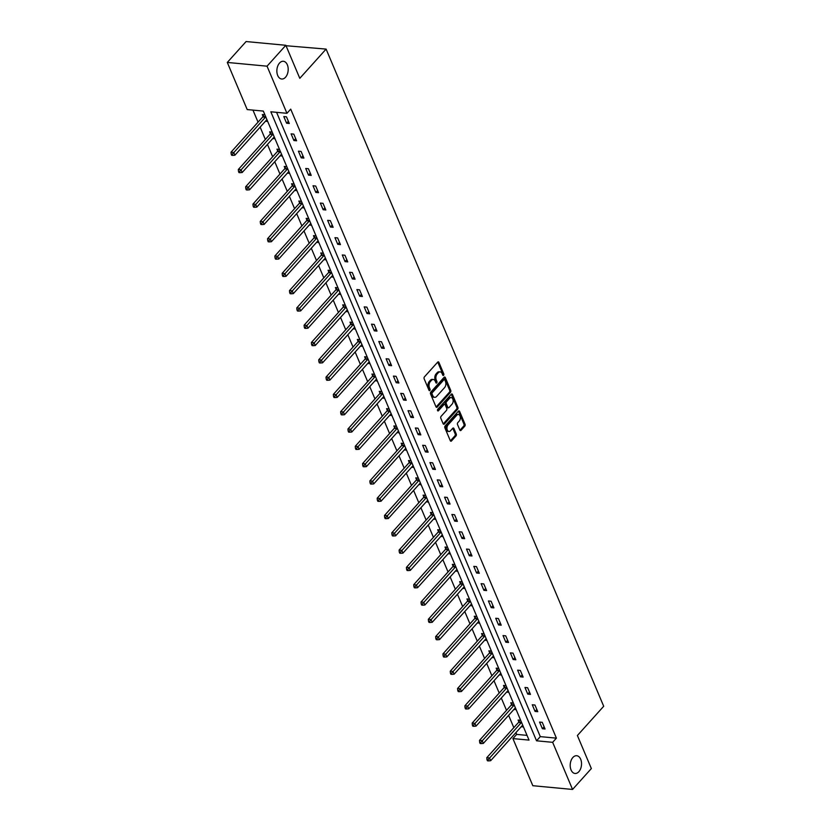 <?xml version="1.0" encoding="UTF-8"?>
<svg xmlns="http://www.w3.org/2000/svg" width="831" height="831" viewBox="0 0 831 831"><rect width="100%" height="100%" fill="white"/><g stroke="black" fill="none" stroke-linecap="round" stroke-linejoin="round"><path stroke-width="1.25" d="M443.598 375.29A0.956 0.602 95.4 0 0 443.796 373.95L438.903 362.389A1.371 0.862 95.4 0 0 437.708 362.119L424.423 376.879A1.371 0.862 95.4 0 0 424.153 378.791L429.035 390.352A0.956 0.602 95.4 0 0 430.063 389.209L429.44 387.713A4.373 2.763 95.4 0 1 430.323 381.606L431.434 380.369A4.373 2.763 95.4 0 1 433.315 379.497A4.373 2.763 95.4 0 1 435.267 381.232L435.901 382.727A0.956 0.602 95.4 0 0 436.929 381.574L436.296 380.079A4.373 2.763 95.4 0 1 437.189 373.971L438.29 372.745A4.373 2.763 95.4 0 1 440.17 371.873A4.373 2.763 95.4 0 1 442.123 373.607L442.757 375.103A0.956 0.602 95.4 0 0 443.598 375.29M442.684 374.926A0.956 0.602 95.4 0 0 442.715 373.846L437.833 362.285A1.371 0.862 95.4 0 0 437.729 362.098M428.962 390.186A0.956 0.602 95.4 0 0 428.993 389.105L428.36 387.61L429.44 387.713M435.828 382.561A0.956 0.602 95.4 0 0 435.86 381.481L435.226 379.985L436.296 380.079M572.871 757.488A8.912 5.63 95.4 0 0 570.315 767.158A8.912 5.63 95.4 0 0 575.031 773.464A8.912 5.63 95.4 0 0 578.864 771.687A8.912 5.63 95.4 0 0 581.42 762.017A8.912 5.63 95.4 0 0 576.704 755.722A8.912 5.63 95.4 0 0 572.871 757.488M279.528 63.052A8.912 5.63 95.4 0 0 276.972 72.723A8.912 5.63 95.4 0 0 281.688 79.018A8.912 5.63 95.4 0 0 285.521 77.252A8.912 5.63 95.4 0 0 288.077 67.581A8.912 5.63 95.4 0 0 283.361 61.276A8.912 5.63 95.4 0 0 279.528 63.052M459.844 430.053A1.371 0.862 95.4 0 0 461.039 430.323L464.768 426.178A1.371 0.862 95.4 0 0 465.048 424.267L459.616 411.428A1.371 0.862 95.4 0 0 458.421 411.158L445.146 425.919A1.371 0.862 95.4 0 0 444.865 427.83L450.288 440.669A1.371 0.862 95.4 0 0 451.493 440.939L455.99 435.943A1.371 0.862 95.4 0 0 456.271 434.031L453.944 428.536A1.371 0.862 95.4 0 0 452.75 428.266L450.516 430.749A3.656 2.306 95.4 0 1 448.937 431.476A3.656 2.306 95.4 0 1 447.005 428.889A3.656 2.306 95.4 0 1 448.054 424.921L456.801 415.199A3.656 2.306 95.4 0 1 458.369 414.472A3.656 2.306 95.4 0 1 460.301 417.058A3.656 2.306 95.4 0 1 459.263 421.026L457.798 422.647A1.371 0.862 95.4 0 0 457.528 424.558L459.844 430.053M227.299 62.439L246.09 41.55L285.833 45.29L299.794 78.332L326.105 49.091L603.701 706.267L577.389 735.518L591.35 768.561L572.559 789.45L532.816 785.711L512.914 738.582L529.025 740.099L263.323 111.084L247.202 109.567L227.299 62.439L267.042 66.179L286.944 113.307L270.833 111.79L536.546 740.805L552.657 742.322L572.559 789.45M285.833 45.29L267.042 66.179M276.588 112.33L540.295 736.63L556.406 738.136L290.705 109.131L286.944 113.307M556.406 738.136L552.657 742.322M450.464 392.325A1.371 0.862 95.4 0 0 450.745 390.414L445.323 377.575A1.371 0.862 95.4 0 0 444.128 377.305L430.842 392.066A1.371 0.862 95.4 0 0 430.562 393.977L435.995 406.816A1.371 0.862 95.4 0 0 437.189 407.086L450.464 392.325L449.394 392.222A1.371 0.862 95.4 0 0 449.675 390.31L444.242 377.471A1.371 0.862 95.4 0 0 444.149 377.274M452.469 394.496L457.891 407.346A1.371 0.862 95.4 0 1 457.621 409.247L444.336 424.018A1.371 0.862 95.4 0 1 443.141 423.748L440.814 418.253A1.371 0.862 95.4 0 1 441.095 416.341L446.486 410.358A1.371 0.862 95.4 0 0 446.756 408.447L445.219 404.801A1.371 0.862 95.4 0 0 444.024 404.531L438.415 410.763A0.956 0.602 95.4 0 1 437.771 409.236L451.275 394.226A1.371 0.862 95.4 0 1 452.469 394.496L451.399 394.393L456.821 407.242L457.891 407.346M326.105 49.091L286.02 45.726M283.797 116.579L286.602 123.227L289.292 123.487L286.477 116.828L283.797 116.579M291.099 133.874L293.914 140.532L296.594 140.782L293.79 134.123L291.099 133.874M298.412 151.18L301.217 157.828L303.907 158.077L301.092 151.429L298.412 151.18M305.715 168.475L308.53 175.133L311.21 175.383L308.405 168.724L305.715 168.475M313.027 185.77L315.832 192.428L318.522 192.678L315.707 186.03L313.027 185.77M320.33 203.076L323.145 209.724L325.835 209.983L323.02 203.325L320.33 203.076M327.643 220.371L330.458 227.029L333.138 227.279L330.323 220.631L327.643 220.371M334.945 237.676L337.76 244.324L340.45 244.584L337.635 237.926L334.945 237.676M342.258 254.972L345.073 261.63L347.753 261.879L344.938 255.231L342.258 254.972M349.56 272.277L352.375 278.925L355.066 279.185L352.251 272.526L349.56 272.277M356.873 289.572L359.688 296.231L362.368 296.48L359.563 289.832L356.873 289.572M364.186 306.878L366.99 313.526L369.681 313.786L366.866 307.127L364.186 306.878M371.488 324.173L374.303 330.831L376.983 331.081L374.179 324.422L371.488 324.173M378.801 341.479L381.606 348.127L384.296 348.376L381.481 341.728L378.801 341.479M386.103 358.774L388.918 365.432L391.598 365.682L388.794 359.023L386.103 358.774M393.416 376.079L396.221 382.727L398.911 382.977L396.096 376.329L393.416 376.079M400.719 393.375L403.534 400.033L406.214 400.282L403.409 393.624L400.719 393.375M408.031 410.67L410.836 417.328L413.526 417.578L410.711 410.93L408.031 410.67M415.334 427.975L418.149 434.623L420.829 434.883L418.024 428.225L415.334 427.975M422.647 445.271L425.451 451.929L428.142 452.178L425.327 445.53L422.647 445.271M429.949 462.576L432.764 469.224L435.444 469.484L432.639 462.825L429.949 462.576M437.262 479.871L440.066 486.53L442.757 486.779L439.942 480.131L437.262 479.871M444.564 497.177L447.379 503.825L450.059 504.085L447.255 497.426L444.564 497.177M451.877 514.472L454.682 521.13L457.372 521.38L454.557 514.732L451.877 514.472M459.179 531.778L461.994 538.426L464.674 538.685L461.87 532.027L459.179 531.778M466.492 549.073L469.297 555.731L471.987 555.981L469.172 549.322L466.492 549.073M473.795 566.378L476.61 573.026L479.29 573.276L476.485 566.628L473.795 566.378M481.107 583.674L483.912 590.332L486.602 590.581L483.787 583.923L481.107 583.674M488.41 600.969L491.225 607.627L493.905 607.877L491.1 601.228L488.41 600.969M495.723 618.274L498.527 624.922L501.218 625.182L498.403 618.524L495.723 618.274M503.025 635.57L505.84 642.228L508.52 642.477L505.715 635.829L503.025 635.57M510.338 652.875L513.143 659.523L515.833 659.783L513.018 653.124L510.338 652.875M517.64 670.17L520.455 676.829L523.135 677.078L520.331 670.43L517.64 670.17M524.953 687.476L527.758 694.124L530.448 694.384L527.633 687.725L524.953 687.476M532.255 704.771L535.071 711.429L537.761 711.679L534.946 705.031L532.255 704.771M539.568 722.077L542.383 728.725L545.063 728.984L542.248 722.326L539.568 722.077M252.956 110.108L258.046 122.147M260.145 127.122L265.349 139.452M267.457 144.428L272.661 156.747M274.76 161.723L279.964 174.053M282.073 179.029L287.277 191.348M289.375 196.324L294.579 208.654M296.688 213.629L301.892 225.949M303.99 230.925L309.194 243.254M311.303 248.23L316.507 260.55M318.605 265.525L323.81 277.855M325.918 282.831L331.122 295.15M333.221 300.126L338.425 312.446M340.533 317.421L345.738 329.751M347.836 334.727L353.04 347.046M355.149 352.022L360.353 364.352M362.451 369.328L367.666 381.647M369.764 386.623L374.968 398.953M377.066 403.928L382.281 416.248M384.379 421.224L389.583 433.553M391.681 438.529L396.896 450.849M398.994 455.824L404.198 468.154M406.297 473.13L411.511 485.449M413.609 490.425L418.814 502.745M420.912 507.72L426.126 520.05M428.225 525.026L433.429 537.345M435.537 542.321L440.742 554.651M442.84 559.627L448.044 571.946M450.153 576.922L455.357 589.252M457.455 594.227L462.659 606.547M464.768 611.523L469.972 623.852M472.07 628.828L477.274 641.148M479.383 646.123L484.587 658.453M486.686 663.429L491.89 675.748M493.998 680.724L499.202 693.054M501.301 698.03L506.505 710.349M508.614 715.325L513.818 727.644M515.916 732.62L516.664 734.396L527.031 735.373M264.881 114.792L262.316 114.553L263.074 116.35M265.442 121.233L267.696 121.451M272.194 132.098L269.618 131.849L270.376 133.646M272.755 138.538L274.999 138.746M279.496 149.393L276.931 149.154L277.689 150.951M280.057 155.833L282.311 156.051M286.809 166.699L284.233 166.449L284.991 168.246M287.37 173.139L289.624 173.347M294.112 183.994L291.546 183.755L292.304 185.552M294.673 190.434L296.927 190.652M301.424 201.299L298.848 201.05L299.607 202.847M301.985 207.74L304.239 207.947M308.727 218.595L306.161 218.356L306.919 220.153M309.288 225.035L311.542 225.253M316.04 235.9L313.464 235.651L314.222 237.448M316.601 242.34L318.855 242.548M323.352 253.195L320.776 252.956L321.535 254.743M323.903 259.636L326.157 259.854M330.655 270.49L328.079 270.252L328.837 272.049M331.216 276.941L333.47 277.149M337.968 287.796L335.392 287.557L336.15 289.344M338.518 294.236L340.772 294.444M345.27 305.091L342.694 304.852L343.452 306.649M345.831 311.542L348.085 311.75M352.583 322.397L350.007 322.158L350.765 323.945M353.133 328.837L355.388 329.045M359.885 339.692L357.309 339.453L358.068 341.25M360.446 346.132L362.7 346.35M367.198 356.998L364.622 356.748L365.38 358.545M367.749 363.438L370.003 363.646M374.501 374.293L371.924 374.054L372.683 375.851M375.061 380.733L377.316 380.951M381.813 391.598L379.237 391.349L379.996 393.146M382.364 398.039L384.618 398.246M389.116 408.894L386.55 408.655L387.308 410.452M389.677 415.334L391.931 415.552M396.429 426.199L393.852 425.95L394.611 427.747M396.979 432.639L399.233 432.847M403.731 443.494L401.165 443.255L401.924 445.052M404.292 449.935L406.546 450.153M411.044 460.79L408.468 460.551L409.226 462.348M411.594 467.24L413.848 467.448M418.346 478.095L415.78 477.856L416.539 479.643M418.907 484.535L421.161 484.753M425.659 495.39L423.083 495.151L423.841 496.948M426.21 501.841L428.464 502.049M432.961 512.696L430.396 512.457L431.154 514.244M433.522 519.136L435.776 519.344M440.274 529.991L437.698 529.752L438.456 531.549M440.835 536.431L443.079 536.649M447.577 547.297L445.011 547.047L445.769 548.844M448.138 553.737L450.392 553.945M454.889 564.592L452.313 564.353L453.072 566.15M455.45 571.032L457.694 571.25M462.192 581.897L459.626 581.648L460.384 583.445M462.753 588.338L465.007 588.545M469.505 599.193L466.929 598.954L467.687 600.751M470.066 605.633L472.309 605.851M476.807 616.498L474.241 616.249L475 618.046M477.368 622.938L479.622 623.146M484.12 633.793L481.544 633.554L482.302 635.351M484.681 640.234L486.935 640.452M491.422 651.099L488.857 650.85L489.615 652.647M491.983 657.539L494.237 657.747M498.735 668.394L496.159 668.155L496.917 669.952M499.296 674.834L501.55 675.052M506.037 685.689L503.472 685.45L504.23 687.247M506.598 692.14L508.852 692.348M513.35 702.995L510.774 702.756L511.532 704.543M513.911 709.435L516.165 709.643M520.663 720.29L518.087 720.051L518.845 721.848M521.214 726.741L523.468 726.948M516.664 734.396L512.914 738.582M540.295 736.63L536.546 740.805M286.602 123.227L288.357 121.274M293.914 140.532L295.67 138.58M301.217 157.828L302.972 155.875M308.53 175.133L310.285 173.18M315.832 192.428L317.587 190.476M323.145 209.724L324.9 207.781M330.458 227.029L332.203 225.076M337.76 244.324L339.515 242.382M345.073 261.63L346.818 259.677M352.375 278.925L354.131 276.983M359.688 296.231L361.443 294.278M366.99 313.526L368.746 311.573M374.303 330.831L376.059 328.879M381.606 348.127L383.361 346.174M388.918 365.432L390.674 363.479M396.221 382.727L397.976 380.775M403.534 400.033L405.289 398.08M410.836 417.328L412.591 415.375M418.149 434.623L419.904 432.681M425.451 451.929L427.207 449.976M432.764 469.224L434.52 467.282M440.066 486.53L441.822 484.577M447.379 503.825L449.135 501.882M454.682 521.13L456.437 519.178M461.994 538.426L463.75 536.473M469.297 555.731L471.052 553.778M476.61 573.026L478.365 571.074M483.912 590.332L485.668 588.379M491.225 607.627L492.98 605.674M498.527 624.922L500.283 622.98M505.84 642.228L507.596 640.275M513.143 659.523L514.898 657.581M520.455 676.829L522.211 674.876M527.758 694.124L529.513 692.181M535.071 711.429L536.826 709.477M542.383 728.725L544.128 726.772M440.17 371.873L439.1 371.769A4.373 2.763 95.4 0 0 437.22 372.641L438.29 372.745M435.226 379.985A4.373 2.763 95.4 0 1 436.109 373.877L437.22 372.641M433.315 379.497L432.234 379.403A4.373 2.763 95.4 0 0 430.354 380.276L431.434 380.369M428.36 387.61A4.373 2.763 95.4 0 1 429.253 381.502L430.354 380.276M436.088 407.013A1.371 0.862 95.4 0 0 436.109 406.982L449.394 392.222M444.793 379.912A0.956 0.602 95.4 0 0 443.951 379.725L432.297 392.689A0.956 0.602 95.4 0 0 432.099 394.019L432.774 395.598A4.373 2.763 95.4 0 0 434.717 397.332A4.373 2.763 95.4 0 0 436.597 396.46L444.575 387.599A4.373 2.763 95.4 0 0 445.458 381.491L444.793 379.912M444.367 379.538L443.297 379.435A0.956 0.602 95.4 0 0 442.881 379.632L443.951 379.725M434.717 397.332L433.647 397.228A4.373 2.763 95.4 0 1 431.694 395.504L431.029 393.925A0.956 0.602 95.4 0 1 431.227 392.585L442.881 379.632M443.245 423.935A1.371 0.862 95.4 0 0 443.266 423.914L456.541 409.153A1.371 0.862 95.4 0 0 456.821 407.242M444.606 404.261L443.536 404.157A1.371 0.862 95.4 0 0 442.944 404.427L437.532 410.452M452.074 404.136A3.656 2.306 95.4 0 0 453.113 400.178A3.656 2.306 95.4 0 0 451.181 397.592A3.656 2.306 95.4 0 0 449.613 398.319L446.527 401.737A1.371 0.862 95.4 0 0 446.257 403.648L447.795 407.294A1.371 0.862 95.4 0 0 448.989 407.564L452.074 404.136M451.181 397.592L450.111 397.488A3.656 2.306 95.4 0 0 448.532 398.215L449.613 398.319M448.408 407.834L447.327 407.741A1.371 0.862 95.4 0 1 446.714 407.19L445.177 403.544A1.371 0.862 95.4 0 1 445.458 401.643L448.532 398.215M458.369 414.472L457.299 414.378A3.656 2.306 95.4 0 0 455.72 415.105L456.801 415.199M448.937 431.476L447.867 431.372A3.656 2.306 95.4 0 1 445.935 428.786A3.656 2.306 95.4 0 1 446.985 424.818L455.72 415.105M451.493 440.939L450.412 440.835A1.371 0.862 95.4 0 0 450.412 440.835L454.91 435.839A1.371 0.862 95.4 0 0 455.191 433.927L452.874 428.432A1.371 0.862 95.4 0 0 452.77 428.235M459.948 430.24A1.371 0.862 95.4 0 0 459.969 430.219L463.698 426.074A1.371 0.862 95.4 0 0 463.968 424.163L458.546 411.324A1.371 0.862 95.4 0 0 458.442 411.127M263.801 114.688L262.991 116.537A1.392 0.883 -84.6 0 1 262.741 116.932L231.018 152.187L233.708 152.447L234.882 155.21L266.595 119.955A1.392 0.883 -84.6 0 1 266.917 119.726L266.959 119.706M265.702 116.724L265.671 116.787A1.392 0.883 -84.6 0 1 265.432 117.181L232.275 154.286L231.205 154.182L231.672 155.293L232.742 155.397L232.275 154.286M234.882 155.21L232.742 155.397M231.205 154.182L231.018 152.187M271.103 131.994L270.293 133.833A1.392 0.883 -84.6 0 1 270.054 134.227L238.331 169.493L241.011 169.742L242.185 172.516L273.908 137.25A1.392 0.883 -84.6 0 1 274.22 137.022L274.261 137.001M273.004 134.03L272.984 134.092A1.392 0.883 -84.6 0 1 272.734 134.477L239.588 171.581L238.507 171.487L238.975 172.588L240.055 172.692L239.588 171.581M242.185 172.516L240.055 172.692M238.507 171.487L238.331 169.493M278.416 149.289L277.606 151.138A1.392 0.883 -84.6 0 1 277.357 151.533L245.633 186.788L248.324 187.037L249.497 189.811L281.21 154.556A1.392 0.883 -84.6 0 1 281.532 154.327L281.574 154.306M280.317 151.325L280.286 151.387A1.392 0.883 -84.6 0 1 280.047 151.782L246.89 188.886L245.82 188.782L246.288 189.894L247.358 189.998L246.89 188.886M249.497 189.811L247.358 189.998M245.82 188.782L245.633 186.788M285.719 166.595L284.908 168.433A1.392 0.883 -84.6 0 1 284.669 168.828L252.946 204.094L255.626 204.343L256.8 207.116L288.523 171.851A1.392 0.883 -84.6 0 1 288.835 171.622L288.887 171.601M287.619 168.631L287.599 168.693A1.392 0.883 -84.6 0 1 287.349 169.077L254.203 206.181L253.123 206.088L253.59 207.189L254.67 207.293L254.203 206.181M256.8 207.116L254.67 207.293M253.123 206.088L252.946 204.094M293.031 183.89L292.221 185.739A1.392 0.883 -84.6 0 1 291.972 186.134L260.248 221.389L262.939 221.638L264.113 224.412L295.826 189.156A1.392 0.883 -84.6 0 1 296.148 188.917L296.189 188.907M294.932 185.926L294.901 185.988A1.392 0.883 -84.6 0 1 294.662 186.383L261.505 223.487L260.435 223.383L260.903 224.495L261.973 224.588L261.505 223.487M264.113 224.412L261.973 224.588M260.435 223.383L260.248 221.389M300.334 201.195L299.524 203.034A1.392 0.883 -84.6 0 1 299.285 203.429L267.561 238.684L270.241 238.944L271.415 241.717L303.138 206.452A1.392 0.883 -84.6 0 1 303.45 206.223L303.502 206.202M302.245 203.231L302.214 203.294A1.392 0.883 -84.6 0 1 301.965 203.678L268.818 240.782L267.738 240.678L268.205 241.79L269.286 241.894L268.818 240.782M271.415 241.717L269.286 241.894M267.738 240.678L267.561 238.684M307.647 218.491L306.836 220.34A1.392 0.883 -84.6 0 1 306.587 220.724L274.864 255.99L277.554 256.239L278.728 259.012L310.441 223.757A1.392 0.883 -84.6 0 1 310.763 223.518L310.804 223.508M309.548 220.527L309.516 220.589A1.392 0.883 -84.6 0 1 309.277 220.984L276.121 258.088L275.051 257.984L275.518 259.095L276.588 259.189L276.121 258.088M278.728 259.012L276.588 259.189M275.051 257.984L274.864 255.99M314.949 235.796L314.139 237.635A1.392 0.883 -84.6 0 1 313.9 238.03L282.176 273.285L284.856 273.544L286.03 276.318L317.754 241.052A1.392 0.883 -84.6 0 1 318.065 240.824L318.117 240.803M316.86 237.822L316.829 237.884A1.392 0.883 -84.6 0 1 316.58 238.279L283.433 275.383L282.353 275.279L282.82 276.391L283.901 276.494L283.433 275.383M286.03 276.318L283.901 276.494M282.353 275.279L282.176 273.285M322.262 253.091L321.452 254.94A1.392 0.883 -84.6 0 1 321.202 255.325L289.479 290.59L292.169 290.84L293.343 293.613L325.056 258.358A1.392 0.883 -84.6 0 1 325.378 258.119L325.42 258.098M324.163 255.127L324.132 255.19A1.392 0.883 -84.6 0 1 323.893 255.584L290.736 292.689L289.666 292.585L290.133 293.696L291.203 293.79L290.736 292.689M293.343 293.613L291.203 293.79M289.666 292.585L289.479 290.59M329.564 270.397L328.754 272.236A1.392 0.883 -84.6 0 1 328.515 272.63L296.792 307.885L299.472 308.145L300.645 310.919L332.369 275.653A1.392 0.883 -84.6 0 1 332.68 275.425L332.732 275.404M331.476 272.423L331.444 272.485A1.392 0.883 -84.6 0 1 331.195 272.88L298.049 309.984L296.968 309.88L297.436 310.991L298.516 311.095L298.049 309.984M300.645 310.919L298.516 311.095M296.968 309.88L296.792 307.885M336.877 287.692L336.067 289.541A1.392 0.883 -84.6 0 1 335.817 289.926L304.094 325.191L306.784 325.44L307.958 328.214L339.671 292.948A1.392 0.883 -84.6 0 1 339.993 292.72L340.035 292.699M338.778 289.728L338.747 289.79A1.392 0.883 -84.6 0 1 338.508 290.185L305.351 327.279L304.281 327.185L304.748 328.287L305.818 328.39L305.351 327.279M307.958 328.214L305.818 328.39M304.281 327.185L304.094 325.191M344.179 304.998L343.369 306.836A1.392 0.883 -84.6 0 1 343.13 307.231L311.407 342.486L314.097 342.746L315.261 345.509L346.984 310.254A1.392 0.883 -84.6 0 1 347.296 310.025L347.348 310.005M346.091 307.023L346.06 307.086A1.392 0.883 -84.6 0 1 345.81 307.48L312.664 344.585L311.583 344.481L312.051 345.592L313.131 345.696L312.664 344.585M315.261 345.509L313.131 345.696M311.583 344.481L311.407 342.486M351.492 322.293L350.682 324.132A1.392 0.883 -84.6 0 1 350.433 324.526L318.72 359.792L321.4 360.041L322.573 362.815L354.286 327.549A1.392 0.883 -84.6 0 1 354.608 327.321L354.65 327.3M353.393 324.329L353.362 324.391A1.392 0.883 -84.6 0 1 353.123 324.786L319.966 361.88L318.896 361.786L319.364 362.887L320.434 362.991L319.966 361.88M322.573 362.815L320.434 362.991M318.896 361.786L318.72 359.792M358.795 339.588L357.984 341.437A1.392 0.883 -84.6 0 1 357.745 341.832L326.022 377.087L328.712 377.336L329.876 380.11L361.599 344.855A1.392 0.883 -84.6 0 1 361.911 344.626L361.963 344.605M360.706 341.624L360.675 341.686A1.392 0.883 -84.6 0 1 360.425 342.081L327.279 379.185L326.199 379.081L326.666 380.193L327.746 380.297L327.279 379.185M329.876 380.11L327.746 380.297M326.199 379.081L326.022 377.087M366.107 356.894L365.297 358.732A1.392 0.883 -84.6 0 1 365.048 359.127L333.335 394.393L336.015 394.642L337.189 397.415L368.912 362.15A1.392 0.883 -84.6 0 1 369.224 361.921L369.265 361.901M368.008 358.93L367.988 358.992A1.392 0.883 -84.6 0 1 367.738 359.376L334.581 396.48L333.511 396.387L333.979 397.488L335.049 397.592L334.581 396.48M337.189 397.415L335.049 397.592M333.511 396.387L333.335 394.393M373.41 374.189L372.61 376.038A1.392 0.883 -84.6 0 1 372.361 376.433L340.637 411.688L343.328 411.937L344.491 414.711L376.214 379.455A1.392 0.883 -84.6 0 1 376.526 379.216L376.578 379.206M375.321 376.225L375.29 376.287A1.392 0.883 -84.6 0 1 375.041 376.682L341.894 413.786L340.814 413.682L341.281 414.794L342.362 414.898L341.894 413.786M344.491 414.711L342.362 414.898M340.814 413.682L340.637 411.688M380.723 391.494L379.912 393.333A1.392 0.883 -84.6 0 1 379.663 393.728L347.95 428.993L350.63 429.243L351.804 432.016L383.527 396.751A1.392 0.883 -84.6 0 1 383.839 396.522L383.88 396.501M382.624 393.53L382.603 393.593A1.392 0.883 -84.6 0 1 382.353 393.977L349.197 431.081L348.127 430.977L348.594 432.089L349.664 432.193L349.197 431.081M351.804 432.016L349.664 432.193M348.127 430.977L347.95 428.993M388.035 408.79L387.225 410.639A1.392 0.883 -84.6 0 1 386.976 411.023L355.252 446.289L357.943 446.538L359.106 449.311L390.83 414.056A1.392 0.883 -84.6 0 1 391.141 413.817L391.193 413.807M389.936 410.826L389.905 410.888A1.392 0.883 -84.6 0 1 389.656 411.283L356.509 448.387L355.429 448.283L355.897 449.394L356.977 449.488L356.509 448.387M359.106 449.311L356.977 449.488M355.429 448.283L355.252 446.289M395.338 426.095L394.528 427.934A1.392 0.883 -84.6 0 1 394.278 428.329L362.565 463.584L365.245 463.843L366.419 466.617L398.142 431.351A1.392 0.883 -84.6 0 1 398.454 431.123L398.496 431.102M397.239 428.121L397.218 428.194A1.392 0.883 -84.6 0 1 396.969 428.578L363.812 465.682L362.742 465.578L363.209 466.69L364.279 466.793L363.812 465.682M366.419 466.617L364.279 466.793M362.742 465.578L362.565 463.584M402.651 443.39L401.84 445.239A1.392 0.883 -84.6 0 1 401.591 445.624L369.868 480.889L372.558 481.139L373.721 483.912L405.445 448.657A1.392 0.883 -84.6 0 1 405.757 448.418L405.808 448.397M404.552 445.426L404.52 445.489A1.392 0.883 -84.6 0 1 404.271 445.883L371.125 482.988L370.044 482.884L370.522 483.995L371.592 484.089L371.125 482.988M373.721 483.912L371.592 484.089M370.044 482.884L369.868 480.889M409.953 460.696L409.143 462.535A1.392 0.883 -84.6 0 1 408.894 462.929L377.181 498.185L379.86 498.444L381.034 501.218L412.758 465.952A1.392 0.883 -84.6 0 1 413.069 465.724L413.111 465.703M411.854 462.722L411.833 462.784A1.392 0.883 -84.6 0 1 411.584 463.179L378.427 500.283L377.357 500.179L377.825 501.29L378.894 501.394L378.427 500.283M381.034 501.218L378.894 501.394M377.357 500.179L377.181 498.185M417.266 477.991L416.456 479.84A1.392 0.883 -84.6 0 1 416.206 480.225L384.483 515.49L387.173 515.739L388.337 518.513L420.06 483.258A1.392 0.883 -84.6 0 1 420.372 483.019L420.424 482.998M419.167 480.027L419.136 480.089A1.392 0.883 -84.6 0 1 418.886 480.484L385.74 517.588L384.66 517.484L385.137 518.596L386.207 518.689L385.74 517.588M388.337 518.513L386.207 518.689M384.66 517.484L384.483 515.49M424.568 495.297L423.758 497.135A1.392 0.883 -84.6 0 1 423.509 497.53L391.796 532.785L394.476 533.045L395.649 535.818L427.373 500.553A1.392 0.883 -84.6 0 1 427.685 500.324L427.726 500.304M426.469 497.322L426.448 497.385A1.392 0.883 -84.6 0 1 426.199 497.779L393.042 534.884L391.972 534.78L392.44 535.891L393.51 535.995L393.042 534.884M395.649 535.818L393.51 535.995M391.972 534.78L391.796 532.785M431.881 512.592L431.071 514.431A1.392 0.883 -84.6 0 1 430.822 514.825L399.098 550.091L401.789 550.34L402.952 553.114L434.675 517.848A1.392 0.883 -84.6 0 1 434.987 517.62L435.039 517.599M433.782 514.628L433.751 514.69A1.392 0.883 -84.6 0 1 433.502 515.085L400.355 552.179L399.285 552.085L399.753 553.186L400.822 553.29L400.355 552.179M402.952 553.114L400.822 553.29M399.285 552.085L399.098 550.091M439.184 529.887L438.373 531.736A1.392 0.883 -84.6 0 1 438.124 532.131L406.411 567.386L409.091 567.646L410.265 570.409L441.988 535.154A1.392 0.883 -84.6 0 1 442.3 534.925L442.341 534.904M441.084 531.923L441.064 531.985A1.392 0.883 -84.6 0 1 440.814 532.38L407.657 569.484L406.588 569.38L407.055 570.492L408.135 570.596L407.657 569.484M410.265 570.409L408.135 570.596M406.588 569.38L406.411 567.386M446.496 547.193L445.686 549.031A1.392 0.883 -84.6 0 1 445.437 549.426L413.713 584.692L416.404 584.941L417.567 587.714L449.291 552.449A1.392 0.883 -84.6 0 1 449.602 552.22L449.654 552.2M448.397 549.229L448.366 549.291A1.392 0.883 -84.6 0 1 448.117 549.675L414.97 586.779L413.9 586.686L414.368 587.787L415.438 587.891L414.97 586.779M417.567 587.714L415.438 587.891M413.9 586.686L413.713 584.692M453.799 564.488L452.988 566.337A1.392 0.883 -84.6 0 1 452.739 566.732L421.026 601.987L423.706 602.236L424.88 605.01L456.603 569.754A1.392 0.883 -84.6 0 1 456.915 569.526L456.957 569.505M455.7 566.524L455.679 566.586A1.392 0.883 -84.6 0 1 455.43 566.981L422.273 604.085L421.203 603.981L421.67 605.093L422.75 605.197L422.273 604.085M424.88 605.01L422.75 605.197M421.203 603.981L421.026 601.987M461.112 581.793L460.301 583.632A1.392 0.883 -84.6 0 1 460.052 584.027L428.329 619.292L431.019 619.542L432.193 622.315L463.906 587.05A1.392 0.883 -84.6 0 1 464.228 586.821L464.269 586.8M463.012 583.829L462.981 583.892A1.392 0.883 -84.6 0 1 462.732 584.276L429.585 621.38L428.516 621.287L428.983 622.388L430.053 622.492L429.585 621.38M432.193 622.315L430.053 622.492M428.516 621.287L428.329 619.292M468.414 599.089L467.604 600.938A1.392 0.883 -84.6 0 1 467.354 601.332L435.641 636.588L438.321 636.837L439.495 639.61L471.219 604.355A1.392 0.883 -84.6 0 1 471.53 604.116L471.572 604.106M470.315 601.125L470.294 601.187A1.392 0.883 -84.6 0 1 470.045 601.582L436.888 638.686L435.818 638.582L436.285 639.693L437.366 639.787L436.888 638.686M439.495 639.61L437.366 639.787M435.818 638.582L435.641 636.588M475.727 616.394L474.917 618.233A1.392 0.883 -84.6 0 1 474.667 618.628L442.944 653.893L445.634 654.142L446.808 656.916L478.521 621.65A1.392 0.883 -84.6 0 1 478.843 621.422L478.885 621.401M477.628 618.43L477.596 618.493A1.392 0.883 -84.6 0 1 477.358 618.877L444.201 655.981L443.131 655.877L443.598 656.989L444.668 657.092L444.201 655.981M446.808 656.916L444.668 657.092M443.131 655.877L442.944 653.893M483.029 633.689L482.219 635.538A1.392 0.883 -84.6 0 1 481.98 635.923L450.257 671.188L452.937 671.438L454.11 674.211L485.834 638.956A1.392 0.883 -84.6 0 1 486.145 638.717L486.187 638.707M484.93 635.725L484.909 635.788A1.392 0.883 -84.6 0 1 484.66 636.182L451.513 673.287L450.433 673.183L450.901 674.294L451.981 674.388L451.513 673.287M454.11 674.211L451.981 674.388M450.433 673.183L450.257 671.188M490.342 650.995L489.532 652.834A1.392 0.883 -84.6 0 1 489.282 653.228L457.559 688.484L460.249 688.743L461.423 691.517L493.136 656.251A1.392 0.883 -84.6 0 1 493.458 656.023L493.5 656.002M492.243 653.021L492.212 653.083A1.392 0.883 -84.6 0 1 491.973 653.478L458.816 690.582L457.746 690.478L458.213 691.589L459.283 691.693L458.816 690.582M461.423 691.517L459.283 691.693M457.746 690.478L457.559 688.484M497.644 668.29L496.834 670.139A1.392 0.883 -84.6 0 1 496.595 670.524L464.872 705.789L467.552 706.038L468.726 708.812L500.449 673.557A1.392 0.883 -84.6 0 1 500.761 673.318L500.813 673.297M499.545 670.326L499.524 670.388A1.392 0.883 -84.6 0 1 499.275 670.783L466.129 707.887L465.048 707.783L465.516 708.895L466.596 708.988L466.129 707.887M468.726 708.812L466.596 708.988M465.048 707.783L464.872 705.789M504.957 685.596L504.147 687.434A1.392 0.883 -84.6 0 1 503.898 687.829L472.174 723.084L474.865 723.344L476.038 726.117L507.751 690.852A1.392 0.883 -84.6 0 1 508.073 690.623L508.115 690.603M506.858 687.621L506.827 687.684A1.392 0.883 -84.6 0 1 506.588 688.078L473.431 725.183L472.361 725.079L472.829 726.19L473.899 726.294L473.431 725.183M476.038 726.117L473.899 726.294M472.361 725.079L472.174 723.084M512.26 702.891L511.449 704.74A1.392 0.883 -84.6 0 1 511.21 705.124L479.487 740.39L482.167 740.639L483.341 743.413L515.064 708.157A1.392 0.883 -84.6 0 1 515.376 707.919L515.428 707.898M514.171 704.927L514.14 704.989A1.392 0.883 -84.6 0 1 513.89 705.384L480.744 742.478L479.664 742.384L480.131 743.485L481.211 743.589L480.744 742.478M483.341 743.413L481.211 743.589M479.664 742.384L479.487 740.39M519.572 720.197L518.762 722.035A1.392 0.883 -84.6 0 1 518.513 722.43L486.789 757.685L489.48 757.945L490.654 760.708L522.367 725.453A1.392 0.883 -84.6 0 1 522.689 725.224L522.73 725.203M521.473 722.222L521.442 722.284A1.392 0.883 -84.6 0 1 521.203 722.679L488.046 759.783L486.976 759.679L487.444 760.791L488.514 760.895L488.046 759.783M490.654 760.708L488.514 760.895M486.976 759.679L486.789 757.685M442.715 373.846L443.796 373.95M428.993 389.105L430.063 389.209M435.86 381.481L436.929 381.574M436.109 373.877L437.189 373.971M429.253 381.502L430.323 381.606M437.833 362.285L438.903 362.389M436.109 406.982L437.189 407.086M444.242 377.471L445.323 377.575M449.675 390.31L450.745 390.414M431.227 392.585L432.297 392.689M431.029 393.925L432.099 394.019M431.694 395.504L432.774 395.598M456.541 409.153L457.621 409.247M443.266 423.914L444.336 424.018M442.944 404.427L444.024 404.531M437.636 410.691L438.415 410.763M445.458 401.643L446.527 401.737M445.177 403.544L446.257 403.648M446.714 407.19L447.795 407.294M446.985 424.818L448.054 424.921M452.874 428.432L453.944 428.536M455.191 433.927L456.271 434.031M454.91 435.839L455.99 435.943M458.546 411.324L459.616 411.428M463.968 424.163L465.048 424.267M463.698 426.074L464.768 426.178M459.969 430.219L461.039 430.323M262.991 116.537L265.671 116.787M262.741 116.932L265.432 117.181M270.293 133.833L272.984 134.092M270.054 134.227L272.734 134.477M277.606 151.138L280.286 151.387M277.357 151.533L280.047 151.782M284.908 168.433L287.599 168.693M284.669 168.828L287.349 169.077M292.221 185.739L294.901 185.988M291.972 186.134L294.662 186.383M299.524 203.034L302.214 203.294M299.285 203.429L301.965 203.678M306.836 220.34L309.516 220.589M306.587 220.724L309.277 220.984M314.139 237.635L316.829 237.884M313.9 238.03L316.58 238.279M321.452 254.94L324.132 255.19M321.202 255.325L323.893 255.584M328.754 272.236L331.444 272.485M328.515 272.63L331.195 272.88M336.067 289.541L338.747 289.79M335.817 289.926L338.508 290.185M343.369 306.836L346.06 307.086M343.13 307.231L345.81 307.48M350.682 324.132L353.362 324.391M350.433 324.526L353.123 324.786M357.984 341.437L360.675 341.686M357.745 341.832L360.425 342.081M365.297 358.732L367.988 358.992M365.048 359.127L367.738 359.376M372.61 376.038L375.29 376.287M372.361 376.433L375.041 376.682M379.912 393.333L382.603 393.593M379.663 393.728L382.353 393.977M387.225 410.639L389.905 410.888M386.976 411.023L389.656 411.283M394.528 427.934L397.218 428.194M394.278 428.329L396.969 428.578M401.84 445.239L404.52 445.489M401.591 445.624L404.271 445.883M409.143 462.535L411.833 462.784M408.894 462.929L411.584 463.179M416.456 479.84L419.136 480.089M416.206 480.225L418.886 480.484M423.758 497.135L426.448 497.385M423.509 497.53L426.199 497.779M431.071 514.431L433.751 514.69M430.822 514.825L433.502 515.085M438.373 531.736L441.064 531.985M438.124 532.131L440.814 532.38M445.686 549.031L448.366 549.291M445.437 549.426L448.117 549.675M452.988 566.337L455.679 566.586M452.739 566.732L455.43 566.981M460.301 583.632L462.981 583.892M460.052 584.027L462.732 584.276M467.604 600.938L470.294 601.187M467.354 601.332L470.045 601.582M474.917 618.233L477.596 618.493M474.667 618.628L477.358 618.877M482.219 635.538L484.909 635.788M481.98 635.923L484.66 636.182M489.532 652.834L492.212 653.083M489.282 653.228L491.973 653.478M496.834 670.139L499.524 670.388M496.595 670.524L499.275 670.783M504.147 687.434L506.827 687.684M503.898 687.829L506.588 688.078M511.449 704.74L514.14 704.989M511.21 705.124L513.89 705.384M518.762 722.035L521.442 722.284M518.513 722.43L521.203 722.679"/></g></svg>
